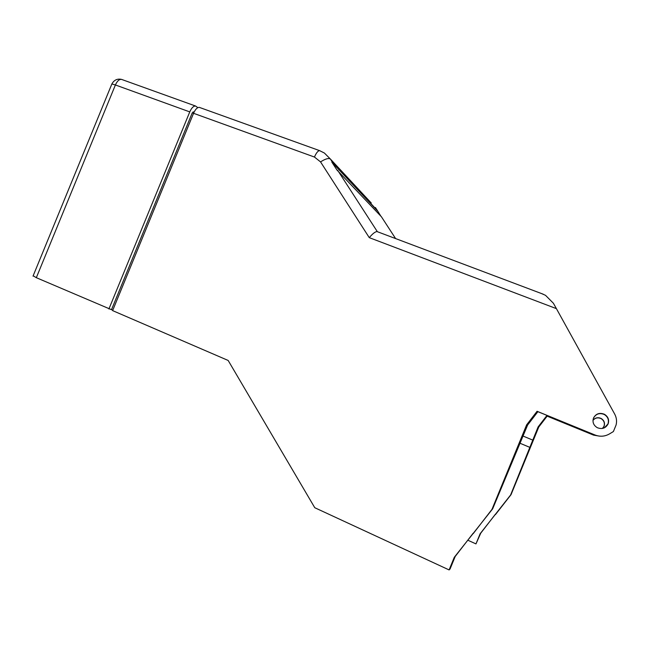 <?xml version="1.0" encoding="UTF-8"?>
<svg xmlns="http://www.w3.org/2000/svg" width="649" height="649" viewBox="0 0 649 649"><rect width="100%" height="100%" fill="white"/><g stroke="black" fill="none" stroke-linecap="round" stroke-linejoin="round"><path stroke-width="0.97" d="M604.276 427.878L607.918 424.032C609.176 420.008 607.959 416.828 604.284 414.492C599.481 412.61 595.871 413.843 593.454 418.175M608.113 423.919C605.712 428.235 602.118 429.5 597.323 427.707C593.502 425.363 592.237 422.134 593.511 418.005C595.952 413.632 599.595 412.391 604.446 414.289C608.154 416.65 609.379 419.854 608.113 423.919M592.975 420.39C595.157 417.818 597.843 417.218 601.047 418.605C604.008 420.495 604.982 423.059 603.976 426.296L602.45 428.445M592.975 420.325C595.165 417.688 597.891 417.072 601.152 418.475C604.13 420.374 605.111 422.961 604.097 426.223L602.515 428.437M599.222 436.096L593.584 435.13L546.612 415.887L538.126 426.888L510.593 495.017L480.138 533.729L475.968 543.894L467.783 540.195M530.087 447.477L520.003 443.243M527.621 425.014L537.891 411.677L537.072 411.288L526.631 424.844L527.621 425.014L492.656 508.84L454.276 557.313L449.108 569.927L314.773 507.721L228.164 360.463L112.618 310.611L193.572 113.275C195.381 109.235 197.312 107.28 199.365 107.393L199.851 107.564M473.121 533.291L455.2 556.469L450.065 568.995L449.108 569.927M541.631 293.599L545.525 295.336L553.394 303.245L556.404 308.632L369.273 237.648C372.575 233.729 375.146 231.701 376.996 231.563L377.288 231.677M537.891 411.677L595.036 435C600.017 436.891 604.779 436.55 609.338 433.986L613.394 431.544L616.096 424.957C617.004 421.16 616.526 417.518 614.652 414.013L556.404 308.632M537.072 411.288L595.036 435M546.612 415.887L547.148 416.147L538.775 427.001L511.023 494.684L495.52 514.511M593.584 435.13L547.148 416.147M395.598 238.572L381.409 216.75L336.985 170.054L331.817 162.063L332.823 162.818L377.345 210.495L380.849 216.149M495.333 514.3L480.739 533.178L475.968 543.894M526.631 424.844L491.983 509.351L473.316 533.51M369.273 237.648L320.549 161.909L314.441 157.042L192.258 112.829L111.498 309.695L112.772 310.238M111.498 309.695L36.328 277.691L33.164 275.776M197.848 107.645L195.576 106.03C193.516 105.909 191.577 107.864 189.768 111.896L108.902 309.005M538.126 426.888L538.775 427.001M480.138 533.729L480.739 533.178M510.593 495.017L511.023 494.684M454.276 557.313L455.2 556.469M491.983 509.351L492.656 508.84M554.197 418.321L553.954 418.913M192.639 112.967L193.086 111.871L194.043 112.22M553.995 418.24L553.759 418.816M523.086 436.071L532.715 440.087M377.345 210.755L331.817 162.063M320.549 161.909C325.295 158.851 328.572 157.894 330.382 159.029L332.823 162.818M377.345 210.495L375.414 207.518M314.441 157.042C316.282 152.848 318.01 150.722 319.641 150.657L324.403 153.042L330.382 159.029L371.26 202.999M337.658 170.298L377.361 231.701M189.768 111.896L115.4 84.962L36.328 277.691M111.523 84.8L111.863 83.964L115.4 84.962C117.185 81.028 119.229 79.17 121.541 79.397L122.101 79.592M199.365 107.393L319.981 150.771M195.576 106.03L121.541 79.397C117.323 78.472 114.094 79.997 111.863 83.964L33.018 276.141M543.237 294.208L376.996 231.563"/></g></svg>
